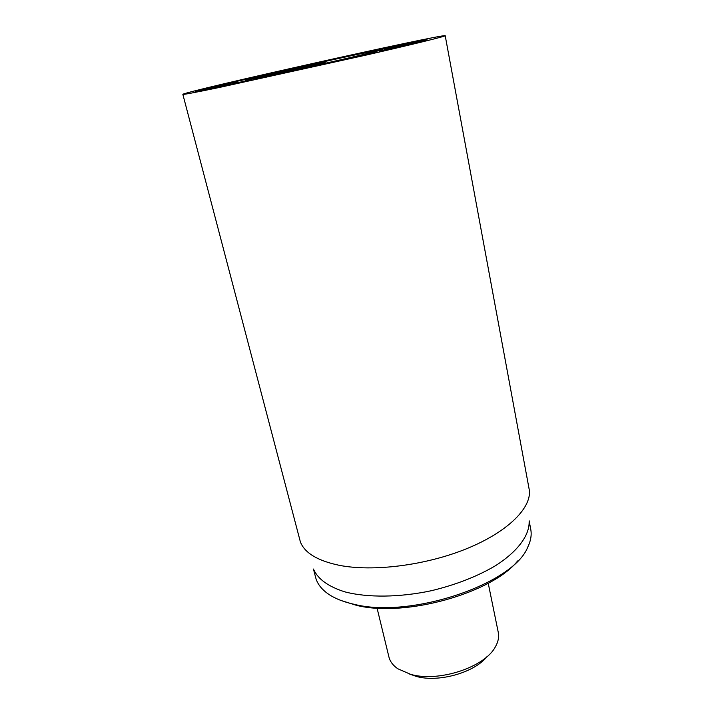 <?xml version="1.0" encoding="UTF-8"?>
<svg xmlns="http://www.w3.org/2000/svg" width="714" height="714" viewBox="0 0 714 714"><rect width="100%" height="100%" fill="white"/><g stroke="black" fill="none" stroke-linecap="round" stroke-linejoin="round"><path stroke-width="1.07" d="M381.338 48.891L402.187 44.143L381.356 49.007M414.388 41.796L379.295 49.819L414.388 41.796M427.008 39.645L387.042 48.525L427.026 39.716M423.411 40.993L384.248 49.462L423.429 40.993M319.238 65.438L313.446 66.572L319.265 65.527M327.717 63.385L309.742 67.393L320.399 64.804L315.276 65.617L327.726 63.439M264.296 77.567L273.275 75.389L264.323 77.647M282.271 73.131L271.311 75.613L282.289 73.23M268.036 76.425L287.84 71.766L268.053 76.496M250.953 79.602L213.736 88.34L250.971 79.682M349.824 55.451L336.08 58.941L349.824 55.451M303.977 65.527L314.874 63.617L300.487 66.839L310.456 64.572L298.282 66.955L303.986 65.59M281.727 71.052L255.193 76.693L281.753 71.15M249.15 78.549L219.323 85.1L249.177 78.674M236.807 81.789L196.145 90.973L236.816 81.842M230.024 83.993L220.082 86.171L230.033 84.038M227.132 84.457L195.457 91.811L227.141 84.511M363.908 55.165L349.842 57.78L376.135 52.506L363.917 55.219M383.329 50.391L402.517 46.231L383.347 50.462M379.402 50.971L407.569 45.143L379.42 51.024M219.198 87.501C195.118 92.499 182.998 94.784 182.846 94.346C183.543 91.767 443.483 33.665 445.206 35.7C445.67 36.28 415.753 43.688 366.237 55.058L219.198 87.501M357.295 54.442L382.508 49.552C383.213 49.891 351.975 57.343 314.196 65.786C276.416 74.238 244.982 80.789 245.482 80.182C244.215 79.647 316.623 63.028 357.295 54.442M340.908 600.438L356.482 605.338C404.883 617.628 491.767 593.28 517.677 560.927M529.154 520.827L530.761 529.386C531.805 534.929 530.805 540.846 527.744 547.129C513.687 583.918 410.577 618.976 353.885 604.24C341.917 601.545 332.59 597.547 325.923 592.245C320.479 587.863 317.052 582.936 315.642 577.474L313.446 569.049M529.145 521.684C529.493 535.357 517.784 551.467 495.373 565.783C477.202 576.466 455.925 584.766 431.524 590.683C399.403 597.538 367.505 597.796 344.817 591.852C328.601 586.694 318.266 579.349 313.812 569.817M182.846 94.346L300.398 541.971C304.753 553.038 317.757 560.82 339.409 565.345C373.145 571.95 425.49 565.399 466.197 548.887C506.985 532.385 530.904 508.716 529.44 490.777L445.206 35.7M325.129 62.136L264.564 76.184L325.227 62.296M281.682 71.239C323.406 61.574 383.222 48.659 382.508 49.552C383.213 49.891 351.975 57.343 314.196 65.786C276.416 74.238 244.982 80.789 245.482 80.182L281.682 71.239M488.224 583.258L498.292 632.488C499.211 637.084 498.22 641.895 495.311 646.929C484.717 667.313 438.325 682.557 410.595 674.328L397.76 668.741C392.986 665.421 390.04 661.485 388.916 656.934L377.063 608.105M409.595 674.052L416.253 676.39C438.235 682.789 474.185 672.731 486.868 656.782"/></g></svg>
